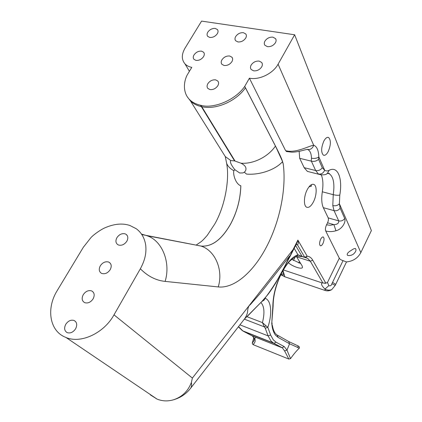 <?xml version="1.0" encoding="UTF-8"?>
<svg xmlns="http://www.w3.org/2000/svg" width="422" height="422" viewBox="0 0 422 422"><rect width="100%" height="100%" fill="white"/><g stroke="black" fill="none" stroke-linecap="round" stroke-linejoin="round"><path stroke-width="0.63" d="M239.675 172.978L242.866 172.941L244.306 172.197L245.414 171.021C246.902 168.009 245.419 165.403 240.962 163.203L234.585 160.898L230.855 160.587L230.475 160.887C230.043 162.502 231.493 165.429 234.827 169.681L239.675 172.978M234.827 169.681L233.888 170.71C232.786 173.737 235.392 183.923 240.809 185.796C240.413 199.147 237.037 211.839 230.67 223.876C221.708 239.649 211.791 247.034 200.919 246.042L194.737 244.86M323.848 141.075C321.095 147.726 320.947 152.421 323.394 155.159C324.951 155.787 326.559 154.584 328.211 151.561C330.943 144.957 331.08 140.273 328.622 137.514C327.092 136.902 325.504 138.089 323.848 141.075M308.978 186.872L311.483 186.118L311.272 184.741M353.293 254.239C351.194 255.526 349.242 255.88 347.448 255.294C346.631 253.928 347.965 252.24 351.457 250.241C353.235 248.906 354.575 248.368 355.472 248.616C356.595 249.972 355.873 251.844 353.293 254.239M322.946 243.536C321.991 245.324 321.105 246.052 320.282 245.72C319.238 244.517 319.375 242.349 320.688 239.211C321.638 237.433 322.524 236.705 323.342 237.037C324.386 238.24 324.254 240.408 322.946 243.536M296.276 256.26L302.215 266.029L302.458 267.532C301.598 269.589 292.441 266.44 288.379 262.732M264.8 298.169L264.768 298.465L265.19 298.301C271.393 300.475 272.417 313.889 267.833 327.345L270.634 335.021L273.319 339.889L276.13 342.237L284.217 346.578L286.986 350.096L289.55 343.766L278.103 337.405L275.619 335.279C273.889 333.137 272.707 330.073 272.069 326.079L272.048 322.856M84.695 302.658L84.579 302.611C81.91 300.933 81.467 298.296 83.25 294.698C85.629 291.28 88.414 290.014 91.606 290.9L91.848 291.011C94.438 292.678 94.86 295.294 93.114 298.855C90.709 302.316 87.903 303.582 84.695 302.658M67.103 332.589C64.35 330.837 63.907 328.079 65.769 324.307C68.164 320.847 70.943 319.575 74.114 320.488L74.193 320.525C76.973 322.223 77.437 324.982 75.596 328.796C73.233 332.235 70.474 333.528 67.314 332.678L67.103 332.589M267.448 46.663L264.884 45.249C264.061 44.062 264.082 42.669 264.947 41.082C266.904 38.265 269.553 36.951 272.892 37.147L275.529 38.613C276.315 39.784 276.289 41.15 275.45 42.712C273.472 45.565 270.808 46.879 267.448 46.663M253.622 70.827L251.195 69.503C250.257 68.237 250.251 66.745 251.18 65.025C253.179 62.15 255.848 60.837 259.192 61.095L261.698 62.477C262.595 63.722 262.589 65.194 261.687 66.882C259.672 69.794 256.982 71.112 253.622 70.827M195.987 60.393L193.999 59.365C193.018 58.162 193.023 56.685 194.02 54.923C195.987 52.191 198.498 50.935 201.552 51.157L203.61 52.228C204.554 53.415 204.543 54.876 203.568 56.611C201.584 59.375 199.057 60.636 195.987 60.393M209.813 37.458L207.698 36.361C206.822 35.216 206.849 33.829 207.782 32.193C209.713 29.514 212.203 28.258 215.257 28.427L217.441 29.561C218.279 30.69 218.248 32.061 217.335 33.676C215.389 36.387 212.878 37.642 209.813 37.458M237.945 41.952L235.618 40.707C234.769 39.541 234.79 38.149 235.692 36.529C237.639 33.786 240.202 32.505 243.394 32.684L245.794 33.971C246.612 35.126 246.58 36.498 245.704 38.085C243.742 40.865 241.152 42.153 237.945 41.952M224.114 65.484L221.919 64.318C220.954 63.089 220.954 61.596 221.919 59.855C223.903 57.049 226.493 55.767 229.684 56.005L231.952 57.223C232.881 58.436 232.87 59.908 231.931 61.623C229.932 64.46 227.326 65.748 224.114 65.484M150.374 394.881L156.995 399.064C162.317 401.238 167.845 401.47 173.595 399.761C182.146 396.891 188.075 391.125 191.372 382.469L192.374 378.065L113.998 314.854C103.933 333.19 80.982 343.893 66.064 337.526L64.577 336.888C49.253 330.073 46.341 307.918 57.234 290.563L83.313 247.303L90.994 237.554C94 234.321 100.958 229.552 104.677 227.922C114.093 223.787 122.533 222.99 130.002 225.533L136.232 228.713C141.497 232.612 144.656 238.14 145.717 245.314C146.682 254.065 144.329 261.392 140.357 268.782L113.998 314.854M118.566 245.04C121.784 245.789 124.543 244.512 126.848 241.21C128.372 238.193 128.082 235.877 125.978 234.257L125.139 233.857C121.942 233.139 119.204 234.41 116.92 237.676C115.359 240.725 115.665 243.067 117.849 244.697L118.566 245.04M209.956 89.564C213.173 89.886 215.8 88.599 217.836 85.703C218.849 83.846 218.828 82.279 217.778 80.998L215.658 79.869C212.461 79.568 209.855 80.85 207.83 83.714C206.796 85.597 206.827 87.19 207.919 88.488L209.956 89.564M101.844 273.488L101.417 273.287C99.001 271.631 98.627 269.146 100.299 265.828C102.625 262.489 105.389 261.223 108.586 262.02L109.129 262.278C111.471 263.924 111.825 266.387 110.195 269.669C107.837 273.05 105.057 274.321 101.844 273.488M313.382 201.985C311.025 206.316 308.751 208.041 306.557 207.155C303.46 205.73 303.798 196.024 307.258 189.599C309.621 185.332 311.869 183.633 314.005 184.504C317.165 185.965 316.769 195.629 313.382 201.985M286.949 151.646L285.594 150.649L249.407 78.191C259.198 80.275 273.081 73.555 278.087 64.197L294.63 34.773L371.376 230.581L360.842 252.578C357.851 258.111 353.066 261.229 346.499 261.93L343.044 260.632C341.087 260.01 339.837 259.192 339.304 258.19L325.71 230.971C325.151 229.378 325.425 227.331 326.538 224.826L327.546 222.811C328.427 220.838 328.654 219.197 328.211 217.905L323.315 207.677C321.643 203.984 321.311 198.688 322.313 191.788C323.357 184.762 323.025 179.128 321.311 174.893M285.594 150.649C295.548 153.566 309.242 145.748 313.673 145.21C316.869 146.45 318.584 150.353 318.821 156.931L318.552 159.31L322.287 167.761L324.666 170.23C325.99 171.126 327.488 171.153 329.16 170.303C337.816 165.572 342.748 178.374 339.8 195.043L339.393 203.763L340.143 208.162L344.7 218.48C346.225 222.194 341.794 229.473 335.959 230.744C332.399 231.826 328.981 231.9 325.71 230.971M294.63 34.773L201.579 21.1L185.021 48.161C181.449 54.385 181.439 59.623 184.989 63.88C186.672 65.658 188.935 66.818 191.778 67.372L187.094 75.153C182.821 83.799 183.596 94.317 190.064 100.04L190.459 100.932C193.25 103.706 196.874 105.595 201.331 106.602L234.585 160.898M249.407 78.191L244.739 86.352L275.461 146.038C279.438 153.772 281.806 158.941 282.561 161.547L283.231 163.921L282.413 161.795C275.249 169.829 259.525 175.241 246.511 174.08L244.306 172.197M225.812 159.152L226.651 163.419C227.891 166.352 230.301 168.784 233.883 170.715M191.372 382.469C191.862 385.028 191.551 387.027 190.449 388.462C186.044 394.032 180.426 397.798 173.595 399.761M266.229 296.508L266.482 296.212C268.608 293.828 271.794 289.255 276.041 282.476L288.574 259.192C289.144 258.158 290.737 254.561 289.286 256.455L260.712 292.842L250.283 304.684C248.669 305.628 247.761 308.055 247.55 311.979C247.424 313.419 246.564 315.54 244.971 318.336L190.449 388.462M192.374 378.065L293.074 249.576L287.931 260.49M289.334 257.816L296.571 243.605L297.895 240.107L307.184 256.201C309.5 256.428 311.352 257.752 312.739 260.174L325.821 283.173L327.472 282.466L328.865 285.636C330.294 286.237 331.302 285.61 331.892 283.748L343.044 260.632M309.764 171.991L307.38 171.39L304.151 167.661L299.678 158.313L299.156 151.345M270.634 335.021L268.081 335.87L270.903 340.913L273.846 343.339L243.336 331.254L252.467 336.007L254.893 339.077C255.568 341.082 254.925 342.917 252.963 344.584L288.822 359.059L284.586 350.914L282.371 347.876L273.846 343.339L276.13 342.237M284.586 350.914L286.986 350.096L290.521 358.626C293.902 353.916 296.835 350.429 299.319 348.171L289.55 343.766L288.685 341.503L277.607 335.279M253.817 337.647L252.245 343.207L254.223 340.216M288.822 359.059L290.521 358.626M299.319 348.171C299.615 347.195 299.235 346.451 298.175 345.95L297.716 347.517M298.175 345.95L289.033 341.693M252.245 343.207L252.963 344.584M254.893 339.077L254.097 338.201M299.478 261.503L298.734 262.98M282.814 271.082L284.818 276.779L325.23 290.51L324.972 289.07C321.738 285.894 320.799 283.842 322.15 282.914L325.7 283.215L324.84 283.389M291.676 259.298L300.717 263.55M325.23 290.51C327.414 291.169 329.566 290.89 331.692 289.666C329.371 290.457 327.129 290.257 324.972 289.07L328.865 285.636M280.799 274.801L281.057 274.922L280.873 274.643M284.586 276.674L282.207 275.434L283.98 274.469M282.207 275.434L281.057 274.922M331.692 289.666L335.242 285.356L346.499 261.93M335.242 285.356L331.892 283.748M272.069 326.079L271.752 323.474L272.844 306.398C272.965 295.785 275.745 284.829 281.189 273.535M283.13 269.911C288.12 261.503 293.074 256.449 297.985 254.74L294.16 248.342M246.965 316.722L261.983 301.361M244.375 319.106L261.809 301.556L266.482 296.207C275.703 283.684 283.304 270.433 289.286 256.455M307.184 256.201L305.665 257.557L304.726 257.278L307.184 256.201M302.389 256.65L297.985 254.74L297.077 255.964C292.172 258.728 288.785 261.603 286.913 264.583C284.059 268.466 281.49 273.045 279.206 278.314C275.223 288.062 273.198 297.193 273.129 305.702L272.844 306.398M296.798 256.059L302.247 256.602L307.606 258.317L310.323 261.229L322.83 282.925M293.074 249.576L297.895 240.107C298.496 242.418 298.359 244.016 297.489 244.897L296.096 244.538M266.071 325.837L267.833 327.345L265.248 328.205L264.32 326.855L266.071 325.837L262.452 322.619C264.842 312.982 264.33 306.272 260.912 302.49M271.752 323.474L273.039 307.285M272.754 307.664L273.039 307.19M296.239 244.275L297.489 244.897L304.726 257.278L302.089 256.439L295.616 245.472M275.439 146.075L244.707 86.394C235.845 99.661 213.965 109.082 200.941 105.352L200.476 105.252C195.977 104.16 192.506 102.425 190.064 100.04M235.028 161.014L200.941 105.352M200.476 105.252L201.331 106.602L201.8 106.703C215.711 110.089 235.945 101.465 245.451 87.834L245.483 87.792M282.561 161.547L275.461 146.038C268.134 156.878 253.253 164.232 240.962 163.203M326.538 224.826L330.146 225.274L333.902 224.636C337.336 224.493 338.94 223.238 338.724 220.88L328.211 217.905M344.7 218.48C343.197 220.564 341.208 221.365 338.724 220.88L334.034 210.641L332.8 205.583C335.564 206.115 337.764 205.509 339.393 203.763L360.842 252.578M321.021 174.861L318.42 174.028L315.661 170.53L304.151 167.661M322.287 167.761C320.593 170.05 318.383 170.973 315.661 170.53L311.362 161.157L299.678 158.313M311.22 161.12L311.483 158.203C314.501 158.741 316.943 158.319 318.821 156.931L324.666 170.23C323.379 173.162 321.3 174.428 318.42 174.028M327.546 222.811L333.902 224.636L335.959 230.744M311.362 161.157C314.258 161.716 316.658 161.098 318.552 159.31M311.483 158.203C311.309 153.793 310.202 150.97 308.166 149.741L307.511 149.472L308.35 149.588C310.977 149.467 312.755 148.011 313.673 145.21L278.087 64.197M262.094 301.239L264.663 298.734M265.929 296.861L264.093 300.126L261.804 301.561M262.12 301.208L264.615 298.723M244.343 319.148L264.32 326.855L262.452 322.619L246.991 316.695M283.231 163.921C286.522 189.056 279.739 221.64 266.572 246.743C253.722 271.594 234.611 288.695 218.232 286.934C223.602 270.001 215.051 250.346 200.962 246.058C211.833 247.049 221.75 239.659 230.713 223.892C237.08 211.855 240.456 199.158 240.841 185.807L240.809 185.796M218.232 286.934L165.123 281.395C171.047 262.352 161.979 240.361 146.914 235.703L141.512 234.073L146.914 235.703L200.919 246.042L141.834 234.548M278.103 337.405L277.222 335.068M156.393 398.658L156.124 398.679M165.123 281.395C156.024 280.482 147.769 276.278 140.357 268.782M327.472 282.466L339.304 258.19M251.797 335.638L282.371 347.876L252.467 336.007L254.25 338.565L254.202 340.274M293.422 260.469L295.331 256.697M284.818 276.779L283.014 270.571M283.384 269.938L322.15 282.914M281.094 274.938L283.616 273.351M335.669 284.338L332.52 282.334M312.739 260.174L310.323 261.229L296.666 256.845M305.581 257.562L307.606 258.317L305.027 257.494M265.248 328.205L268.081 335.87L239.918 324.834M242.792 330.874L238.541 326.612M284.217 346.578L282.133 347.696L273.023 342.843L242.455 330.743L238.388 326.807M187.716 97.371L190.459 100.932L225.274 156.567L230.855 160.587M221.26 150.148L225.274 156.567L226.651 163.419C229.631 178.828 225.353 205.493 214.814 223.945L207.339 235.223C203.167 240.113 202.122 240.798 201.22 241.627L196.103 245.119M340.143 208.162C338.602 210.293 336.566 211.116 334.034 210.641L323.315 207.677M332.8 205.583L333.248 194.679L322.313 191.788M339.8 195.043C338.217 195.455 336.033 195.333 333.248 194.679C334.794 183.765 333.486 176.807 329.329 173.801L327.952 173.315M326.586 173.917L327.235 173.584L329.16 170.303M275.255 333.253C273.936 331.55 272.971 328.912 272.354 325.33M75.591 321.553L74.114 320.488M312.96 184.235L314.005 184.504M189.409 71.302L184.989 63.88M110.453 263.481L109.129 262.278M218.432 82.137L217.778 80.998M127.207 235.497L125.978 234.257M156.995 399.064L66.064 337.526M232.527 58.31L231.952 57.223M246.295 35.01L245.794 33.971M217.937 30.505L217.441 29.561M204.169 53.209L203.61 52.228M262.278 63.685L261.698 62.477M276.035 39.752L275.529 38.613M93.257 292.156L91.848 291.011M275.65 333.744L276.742 334.773M323.004 236.937L323.342 237.037M355.129 248.516L355.472 248.616M327.773 137.324L328.622 137.514M255.495 337.136L254.788 338.85M273.134 305.871L273.045 307.227M307.38 171.39L318.826 174.275C322.714 175.204 325.515 174.977 327.235 173.584C328.807 173.125 329.503 173.199 329.329 173.801L327.699 173.395M286.359 151.503L291.834 152.184C294.862 152.226 300.016 151.266 301.719 150.733C306.219 149.462 308.429 149.077 308.35 149.588L306.894 149.441"/></g></svg>
